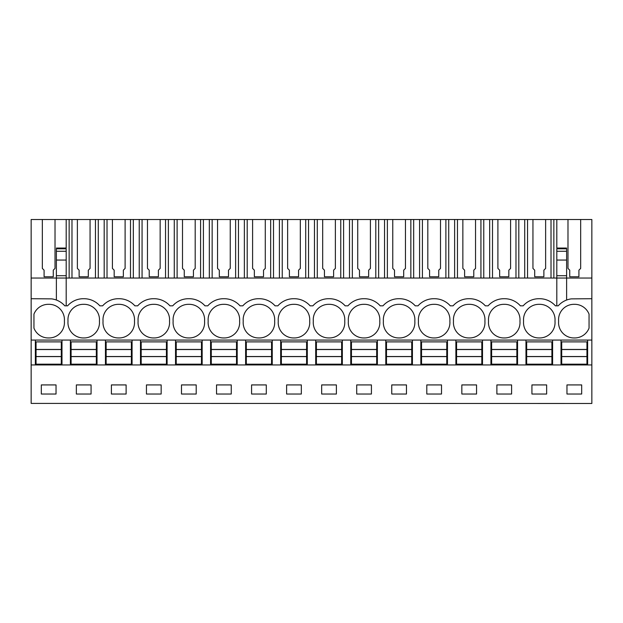 <?xml version="1.0" encoding="UTF-8"?>
<svg xmlns="http://www.w3.org/2000/svg" width="623" height="623" viewBox="0 0 623 623"><rect width="100%" height="100%" fill="white"/><g stroke="black" fill="none" stroke-linecap="round" stroke-linejoin="round"><path stroke-width="0.93" d="M31.15 403.4L591.85 403.486L31.15 403.4L31.15 364.946L35.355 364.946L35.355 340.065L31.15 340.065L31.15 364.946M42.333 219.514L55.019 219.514L55.019 268.42L53.267 270.172L53.267 276.783L44.085 276.783L44.085 270.172L42.333 268.42L42.333 219.514L31.15 219.514L31.15 340.065M567.989 219.514L580.675 219.514L580.675 268.42L578.923 270.172L578.923 276.783L569.741 276.783L569.741 270.172L567.989 268.42L567.989 219.514L545.631 219.514L545.631 268.42L543.879 270.172L543.879 276.783L534.698 276.783L534.698 270.172L532.945 268.42L532.945 219.514L510.587 219.514L510.587 268.42L508.835 270.172L508.835 276.783L499.654 276.783L499.654 270.172L497.902 268.42L497.902 219.514L475.544 219.514L475.544 268.42L473.792 270.172L473.792 276.783L464.61 276.783L464.61 270.172L462.858 268.42L462.858 219.514L440.5 219.514L440.5 268.42L438.748 270.172L438.748 276.783L429.566 276.783L429.566 270.172L427.814 268.42L427.814 219.514L405.456 219.514L405.456 268.42L403.704 270.172L403.704 276.783L394.523 276.783L394.523 270.172L392.77 268.42L392.77 219.514L370.412 219.514L370.412 268.42L368.66 270.172L368.66 276.783L359.479 276.783L359.479 270.172L357.727 268.42L357.727 219.514L335.369 219.514L335.369 268.42L333.617 270.172L333.617 276.783L324.435 276.783L324.435 270.172L322.683 268.42L322.683 219.514L300.325 219.514L300.325 268.42L298.573 270.172L298.573 276.783L289.391 276.783L289.391 270.172L287.639 268.42L287.639 219.514L265.281 219.514L265.281 268.42L263.529 270.172L263.529 276.783L254.348 276.783L254.348 270.172L252.595 268.42L252.595 219.514L230.237 219.514L230.237 268.42L228.485 270.172L228.485 276.783L219.304 276.783L219.304 270.172L217.552 268.42L217.552 219.514L195.194 219.514L195.194 268.42L193.442 270.172L193.442 276.783L184.26 276.783L184.26 270.172L182.508 268.42L182.508 219.514L160.15 219.514L160.15 268.42L158.398 270.172L158.398 276.783L149.216 276.783L149.216 270.172L147.464 268.42L147.464 219.514L125.106 219.514L125.106 268.42L123.354 270.172L123.354 276.783L114.173 276.783L114.173 270.172L112.42 268.42L112.42 219.514L90.062 219.514L90.062 268.42L88.31 270.172L88.31 276.783L79.129 276.783L79.129 270.172L77.377 268.42L77.377 219.514L55.019 219.514M566.619 249.262L566.619 278.037L591.85 278.037L591.85 219.514L580.675 219.514M77.377 219.514L90.062 219.514M112.42 219.514L125.106 219.514M147.464 219.514L160.15 219.514M182.508 219.514L195.194 219.514M217.552 219.514L230.237 219.514M252.595 219.514L265.281 219.514M287.639 219.514L300.325 219.514M322.683 219.514L335.369 219.514M357.727 219.514L370.412 219.514M392.77 219.514L405.456 219.514M427.814 219.514L440.5 219.514M462.858 219.514L475.544 219.514M497.902 219.514L510.587 219.514M532.945 219.514L545.631 219.514M56.382 248.047L66.194 248.047L66.194 219.514M31.15 278.037L56.382 278.037L56.382 300.037M31.15 298.713L51.678 298.876A21.026 21.026 0 0 1 64.792 305.831L66.194 305.831L66.194 278.037L566.619 278.037L566.619 300.037M66.194 305.831L67.596 305.831A21.026 21.026 0 0 1 83.365 298.713L84.066 298.713A21.026 21.026 0 0 1 99.836 305.831L102.639 305.831A21.026 21.026 0 0 1 118.409 298.713L119.11 298.713A21.026 21.026 0 0 1 134.88 305.831L137.683 305.831A21.026 21.026 0 0 1 153.453 298.713L154.154 298.713A21.026 21.026 0 0 1 169.923 305.831L172.727 305.831A21.026 21.026 0 0 1 188.496 298.713L189.197 298.713A21.026 21.026 0 0 1 204.967 305.831L207.771 305.831A21.026 21.026 0 0 1 223.54 298.713L224.241 298.713A21.026 21.026 0 0 1 240.011 305.831L242.814 305.831A21.026 21.026 0 0 1 258.584 298.713L259.285 298.713A21.026 21.026 0 0 1 275.055 305.831L277.858 305.831A21.026 21.026 0 0 1 293.628 298.713L294.329 298.713A21.026 21.026 0 0 1 310.098 305.831L312.902 305.831A21.026 21.026 0 0 1 328.671 298.713L329.372 298.713A21.026 21.026 0 0 1 345.142 305.831L347.946 305.831A21.026 21.026 0 0 1 363.715 298.713L364.416 298.713A21.026 21.026 0 0 1 380.186 305.831L382.989 305.831A21.026 21.026 0 0 1 398.759 298.713L399.46 298.713A21.026 21.026 0 0 1 415.23 305.831L418.033 305.831A21.026 21.026 0 0 1 433.803 298.713L434.504 298.713A21.026 21.026 0 0 1 450.273 305.831L453.077 305.831A21.026 21.026 0 0 1 468.846 298.713L469.547 298.713A21.026 21.026 0 0 1 485.317 305.831L488.12 305.831A21.026 21.026 0 0 1 503.89 298.713L504.591 298.713A21.026 21.026 0 0 1 520.361 305.831L523.164 305.831A21.026 21.026 0 0 1 538.934 298.713L539.635 298.713A21.026 21.026 0 0 1 555.405 305.831L558.208 305.831A21.026 21.026 0 0 1 571.322 298.876L591.85 298.713L591.85 403.4M64.379 321.141A15.419 15.419 0 0 0 48.672 304.32A15.419 15.419 0 0 0 33.954 314.14L33.954 328.134A15.419 15.419 0 0 0 48.672 337.954A15.419 15.419 0 0 0 64.379 321.141M344.729 321.141A15.419 15.419 0 0 0 329.022 304.32A15.419 15.419 0 0 0 313.314 321.141A15.419 15.419 0 0 0 329.022 337.954A15.419 15.419 0 0 0 344.729 321.141M118.759 337.954A15.419 15.419 0 0 0 134.467 321.141A15.419 15.419 0 0 0 118.759 304.32A15.419 15.419 0 0 0 103.052 321.141A15.419 15.419 0 0 0 118.759 337.954M138.096 321.141A15.419 15.419 0 0 0 153.803 337.954A15.419 15.419 0 0 0 169.511 321.141A15.419 15.419 0 0 0 153.803 304.32A15.419 15.419 0 0 0 138.096 321.141M188.847 337.954A15.419 15.419 0 0 0 204.554 321.141A15.419 15.419 0 0 0 188.847 304.32A15.419 15.419 0 0 0 173.139 321.141A15.419 15.419 0 0 0 188.847 337.954M293.978 337.954A15.419 15.419 0 0 0 309.686 321.141A15.419 15.419 0 0 0 293.978 304.32A15.419 15.419 0 0 0 278.271 321.141A15.419 15.419 0 0 0 293.978 337.954M274.642 321.141A15.419 15.419 0 0 0 258.934 304.32A15.419 15.419 0 0 0 243.227 321.141A15.419 15.419 0 0 0 258.934 337.954A15.419 15.419 0 0 0 274.642 321.141M223.891 304.32A15.419 15.419 0 0 0 208.183 321.141A15.419 15.419 0 0 0 223.891 337.954A15.419 15.419 0 0 0 239.598 321.141A15.419 15.419 0 0 0 223.891 304.32M434.153 337.954A15.419 15.419 0 0 0 449.861 321.141A15.419 15.419 0 0 0 434.153 304.32A15.419 15.419 0 0 0 418.446 321.141A15.419 15.419 0 0 0 434.153 337.954M414.817 321.141A15.419 15.419 0 0 0 399.109 304.32A15.419 15.419 0 0 0 383.402 321.141A15.419 15.419 0 0 0 399.109 337.954A15.419 15.419 0 0 0 414.817 321.141M364.066 304.32A15.419 15.419 0 0 0 348.358 321.141A15.419 15.419 0 0 0 364.066 337.954A15.419 15.419 0 0 0 379.773 321.141A15.419 15.419 0 0 0 364.066 304.32M539.284 337.954A15.419 15.419 0 0 0 554.992 321.141A15.419 15.419 0 0 0 539.284 304.32A15.419 15.419 0 0 0 523.577 321.141A15.419 15.419 0 0 0 539.284 337.954M469.197 337.954A15.419 15.419 0 0 0 484.904 321.141A15.419 15.419 0 0 0 469.197 304.32A15.419 15.419 0 0 0 453.489 321.141A15.419 15.419 0 0 0 469.197 337.954M68.008 321.141A15.419 15.419 0 0 0 83.716 337.954A15.419 15.419 0 0 0 99.423 321.141A15.419 15.419 0 0 0 83.716 304.32A15.419 15.419 0 0 0 68.008 321.141M504.241 337.954A15.419 15.419 0 0 0 519.948 321.141A15.419 15.419 0 0 0 504.241 304.32A15.419 15.419 0 0 0 488.533 321.141A15.419 15.419 0 0 0 504.241 337.954M574.328 337.954A15.419 15.419 0 0 0 589.047 328.134L589.047 314.14A15.419 15.419 0 0 0 574.328 304.32A15.419 15.419 0 0 0 558.621 321.141A15.419 15.419 0 0 0 574.328 337.954M35.355 340.065L561.012 340.065L561.012 364.946L591.85 364.946M591.85 340.065L561.012 340.065M552.601 340.065L552.601 364.946L561.012 364.946M552.601 364.946L35.355 364.946M56.031 394.032L56.031 384.921L41.313 384.921L41.313 394.032L56.031 394.032M391.75 384.921L406.469 384.921L406.469 394.032L391.75 394.032L391.75 384.921M371.425 394.032L356.706 394.032L356.706 384.921L371.425 384.921L371.425 394.032M461.838 384.921L476.556 384.921L476.556 394.032L461.838 394.032L461.838 384.921M441.512 394.032L426.794 394.032L426.794 384.921L441.512 384.921L441.512 394.032M146.444 384.921L146.444 394.032L161.162 394.032L161.162 384.921L146.444 384.921M196.206 394.032L196.206 384.921L181.488 384.921L181.488 394.032L196.206 394.032M76.356 384.921L76.356 394.032L91.075 394.032L91.075 384.921L76.356 384.921M111.4 384.921L111.4 394.032L126.119 394.032L126.119 384.921L111.4 384.921M301.337 394.032L301.337 384.921L286.619 384.921L286.619 394.032L301.337 394.032M321.663 384.921L321.663 394.032L336.381 394.032L336.381 384.921L321.663 384.921M231.25 394.032L231.25 384.921L216.531 384.921L216.531 394.032L231.25 394.032M251.575 384.921L251.575 394.032L266.294 394.032L266.294 384.921L251.575 384.921M531.925 384.921L546.644 384.921L546.644 394.032L531.925 394.032L531.925 384.921M511.6 394.032L496.881 394.032L496.881 384.921L511.6 384.921L511.6 394.032M566.969 384.921L566.969 394.032L581.687 394.032L581.687 384.921L566.969 384.921M56.382 275.709L56.382 278.037L66.194 278.037L66.194 275.709L56.382 275.709L56.382 249.262M61.989 340.065L61.989 364.946M70.399 340.065L70.399 364.946M66.194 275.709L66.194 249.262M591.85 278.037L591.85 298.713M566.619 248.047L556.806 248.047L556.806 219.514M587.645 340.065L587.645 364.946M556.806 249.262L556.806 275.709L566.619 275.709M556.806 275.709L556.806 305.831M69.145 278.037L69.145 219.514M97.032 340.065L97.032 364.946M105.443 340.065L105.443 364.946M98.286 278.037L98.286 219.514M104.189 278.037L104.189 219.514M95.451 278.037L95.451 219.514M71.98 278.037L71.98 219.514M132.076 340.065L132.076 364.946M140.487 340.065L140.487 364.946M133.33 278.037L133.33 219.514M139.233 278.037L139.233 219.514M130.495 278.037L130.495 219.514M107.024 278.037L107.024 219.514M167.12 340.065L167.12 364.946M175.53 340.065L175.53 364.946M168.374 278.037L168.374 219.514M174.276 278.037L174.276 219.514M165.539 278.037L165.539 219.514M142.067 278.037L142.067 219.514M202.164 340.065L202.164 364.946M210.574 340.065L210.574 364.946M203.417 278.037L203.417 219.514M209.32 278.037L209.32 219.514M200.583 278.037L200.583 219.514M177.111 278.037L177.111 219.514M237.207 340.065L237.207 364.946M245.618 340.065L245.618 364.946M238.461 278.037L238.461 219.514M244.364 278.037L244.364 219.514M235.626 278.037L235.626 219.514M212.155 278.037L212.155 219.514M272.251 340.065L272.251 364.946M280.661 340.065L280.661 364.946M273.505 278.037L273.505 219.514M279.408 278.037L279.408 219.514M270.67 278.037L270.67 219.514M247.199 278.037L247.199 219.514M307.295 340.065L307.295 364.946M315.705 340.065L315.705 364.946M308.549 278.037L308.549 219.514M314.451 278.037L314.451 219.514M305.714 278.037L305.714 219.514M282.242 278.037L282.242 219.514M342.339 340.065L342.339 364.946M350.749 340.065L350.749 364.946M343.592 278.037L343.592 219.514M349.495 278.037L349.495 219.514M340.758 278.037L340.758 219.514M317.286 278.037L317.286 219.514M377.382 340.065L377.382 364.946M385.793 340.065L385.793 364.946M378.636 278.037L378.636 219.514M384.539 278.037L384.539 219.514M375.801 278.037L375.801 219.514M352.33 278.037L352.33 219.514M412.426 340.065L412.426 364.946M420.837 340.065L420.837 364.946M413.68 278.037L413.68 219.514M419.583 278.037L419.583 219.514M410.845 278.037L410.845 219.514M387.374 278.037L387.374 219.514M447.47 340.065L447.47 364.946M455.88 340.065L455.88 364.946M448.724 278.037L448.724 219.514M454.626 278.037L454.626 219.514M445.889 278.037L445.889 219.514M422.417 278.037L422.417 219.514M482.514 340.065L482.514 364.946M490.924 340.065L490.924 364.946M483.767 278.037L483.767 219.514M489.67 278.037L489.67 219.514M480.933 278.037L480.933 219.514M457.461 278.037L457.461 219.514M517.557 340.065L517.557 364.946M525.968 340.065L525.968 364.946M518.811 278.037L518.811 219.514M524.714 278.037L524.714 219.514M515.976 278.037L515.976 219.514M492.505 278.037L492.505 219.514M553.855 278.037L553.855 219.514M551.02 278.037L551.02 219.514M527.549 278.037L527.549 219.514M36.056 356.605L61.288 356.605L61.288 364.175L36.056 364.175L36.056 349.448L61.288 349.448L61.288 341.887L36.056 341.887L36.056 349.448M61.288 356.605L61.288 349.448M36.056 356.52L61.288 356.52M36.056 349.534L61.288 349.534M71.1 356.605L96.331 356.605L96.331 364.175L71.1 364.175L71.1 349.448L96.331 349.448L96.331 341.887L71.1 341.887L71.1 349.448M96.331 356.605L96.331 349.448M71.1 356.52L96.331 356.52M71.1 349.534L96.331 349.534M106.144 356.605L131.375 356.605L131.375 364.175L106.144 364.175L106.144 349.448L131.375 349.448L131.375 341.887L106.144 341.887L106.144 349.448M131.375 356.605L131.375 349.448M106.144 356.52L131.375 356.52M106.144 349.534L131.375 349.534M141.187 356.605L166.419 356.605L166.419 364.175L141.187 364.175L141.187 349.448L166.419 349.448L166.419 341.887L141.187 341.887L141.187 349.448M166.419 356.605L166.419 349.448M141.187 356.52L166.419 356.52M141.187 349.534L166.419 349.534M176.231 356.605L201.463 356.605L201.463 364.175L176.231 364.175L176.231 349.448L201.463 349.448L201.463 341.887L176.231 341.887L176.231 349.448M201.463 356.605L201.463 349.448M176.231 356.52L201.463 356.52M176.231 349.534L201.463 349.534M211.275 356.605L236.506 356.605L236.506 364.175L211.275 364.175L211.275 349.448L236.506 349.448L236.506 341.887L211.275 341.887L211.275 349.448M236.506 356.605L236.506 349.448M211.275 356.52L236.506 356.52M211.275 349.534L236.506 349.534M246.319 356.605L271.55 356.605L271.55 364.175L246.319 364.175L246.319 349.448L271.55 349.448L271.55 341.887L246.319 341.887L246.319 349.448M271.55 356.605L271.55 349.448M246.319 356.52L271.55 356.52M246.319 349.534L271.55 349.534M281.362 356.605L306.594 356.605L306.594 364.175L281.362 364.175L281.362 349.448L306.594 349.448L306.594 341.887L281.362 341.887L281.362 349.448M306.594 356.605L306.594 349.448M281.362 356.52L306.594 356.52M281.362 349.534L306.594 349.534M316.406 356.605L341.638 356.605L341.638 364.175L316.406 364.175L316.406 349.448L341.638 349.448L341.638 341.887L316.406 341.887L316.406 349.448M341.638 356.605L341.638 349.448M316.406 356.52L341.638 356.52M316.406 349.534L341.638 349.534M351.45 356.605L376.681 356.605L376.681 364.175L351.45 364.175L351.45 349.448L376.681 349.448L376.681 341.887L351.45 341.887L351.45 349.448M376.681 356.605L376.681 349.448M351.45 356.52L376.681 356.52M351.45 349.534L376.681 349.534M386.494 356.605L411.725 356.605L411.725 364.175L386.494 364.175L386.494 349.448L411.725 349.448L411.725 341.887L386.494 341.887L386.494 349.448M411.725 356.605L411.725 349.448M386.494 356.52L411.725 356.52M386.494 349.534L411.725 349.534M421.537 356.605L446.769 356.605L446.769 364.175L421.537 364.175L421.537 349.448L446.769 349.448L446.769 341.887L421.537 341.887L421.537 349.448M446.769 356.605L446.769 349.448M421.537 356.52L446.769 356.52M421.537 349.534L446.769 349.534M456.581 356.605L481.813 356.605L481.813 364.175L456.581 364.175L456.581 349.448L481.813 349.448L481.813 341.887L456.581 341.887L456.581 349.448M481.813 356.605L481.813 349.448M456.581 356.52L481.813 356.52M456.581 349.534L481.813 349.534M491.625 356.605L516.856 356.605L516.856 364.175L491.625 364.175L491.625 349.448L516.856 349.448L516.856 341.887L491.625 341.887L491.625 349.448M516.856 356.605L516.856 349.448M491.625 356.52L516.856 356.52M491.625 349.534L516.856 349.534M526.669 356.605L551.9 356.605L551.9 364.175L526.669 364.175L526.669 349.448L551.9 349.448L551.9 341.887L526.669 341.887L526.669 349.448M551.9 356.605L551.9 349.448M526.669 356.52L551.9 356.52M526.669 349.534L551.9 349.534M561.712 356.605L586.944 356.605L586.944 364.175L561.712 364.175L561.712 349.448L586.944 349.448L586.944 341.887L561.712 341.887L561.712 349.448M586.944 356.605L586.944 349.448M561.712 356.52L586.944 356.52M561.712 349.534L586.944 349.534M66.194 248.803L56.382 248.803M66.194 251.271L56.382 251.271M66.194 260.056L56.382 260.056M556.806 248.803L566.619 248.803M556.806 251.271L566.619 251.271M556.806 260.056L566.619 260.056"/></g></svg>
